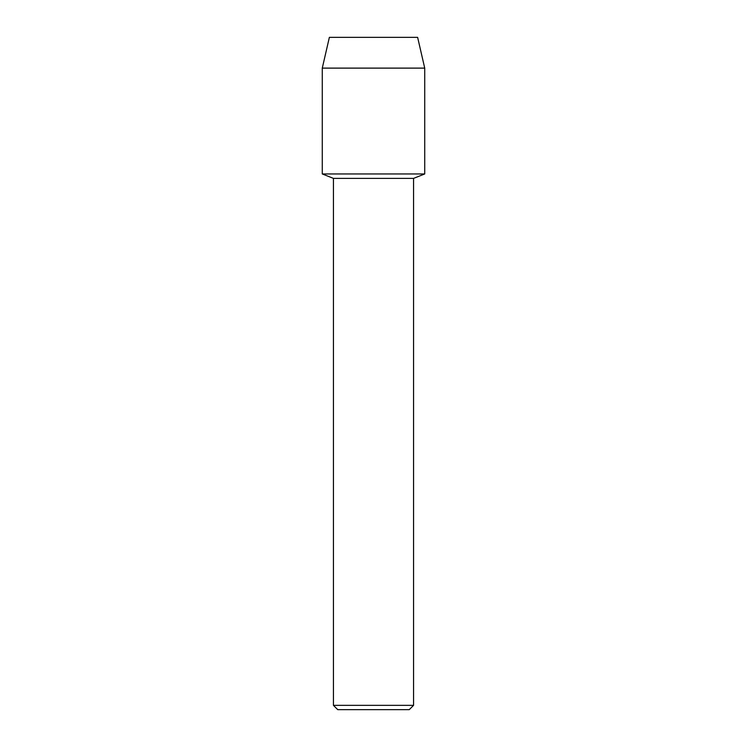 <?xml version="1.0" encoding="UTF-8"?>
<svg xmlns="http://www.w3.org/2000/svg" width="747" height="747" viewBox="0 0 747 747"><rect width="100%" height="100%" fill="white"/><g stroke="black" fill="none" stroke-linecap="round" stroke-linejoin="round"><path stroke-width="1.12" d="M417.629 37.35L329.371 37.35L417.629 37.35L424.726 68.117L424.726 173.958L373.5 173.958L424.726 173.958L413.567 178.384L413.567 705.345L333.433 705.345L337.737 709.65L409.263 709.65L413.567 705.345M333.433 705.345L333.433 178.384L413.567 178.384M329.371 37.35L322.274 68.117L322.274 173.958L373.5 173.958L322.274 173.958L333.433 178.384M322.274 68.117L424.726 68.117"/></g></svg>
